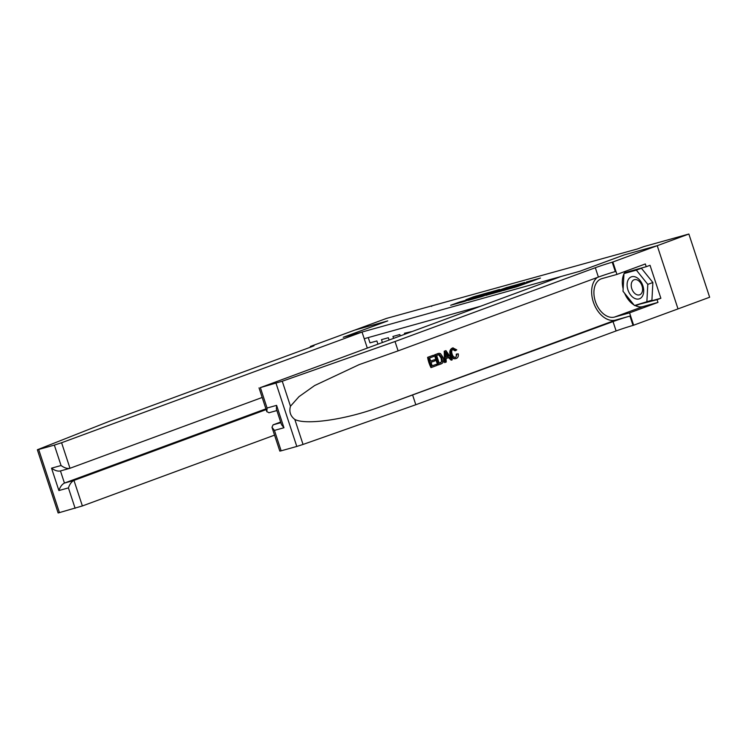 <?xml version="1.0" encoding="UTF-8"?>
<svg xmlns="http://www.w3.org/2000/svg" width="747" height="747" viewBox="0 0 747 747"><rect width="100%" height="100%" fill="white"/><g stroke="black" fill="none" stroke-linecap="round" stroke-linejoin="round"><path stroke-width="1.12" d="M503.245 290.546L517.503 286.531L540.454 278.043L526.392 282.021L529.249 281.386L527.485 282.151L503.245 290.546M459.863 301.947L450.656 305.271L464.382 301.471L489.705 292.208L473.607 296.783L465.895 299.724L485.223 293.664L469.004 299.724L461.497 302.049L465.988 300.266L459.863 301.947L460.096 302.666M387.749 320.893L354.75 330.109L386.451 318.427L637.48 248.938L643.821 246.603L688.865 234.026L657.173 245.707L624.175 254.914L579.812 271.264L343.387 337.242L387.749 320.893M486.241 295.261L501.788 290.919L524.739 282.431L508.642 287.007L486.278 295.364M481.899 296.578L468.173 300.387L491.124 291.9L499.622 289.444L489.434 293.263L493.636 292.114L507.428 287.25L481.899 296.578M411.41 331.64L404.426 333.255L404.706 334.114M400.233 335.758L399.832 334.535L392.95 336.458L393.529 338.232M389.056 339.876L388.356 337.737L381.474 339.661L382.352 342.35M479.751 306.457L364.219 338.699M368.252 337.579L369.998 342.864L376.88 340.94L377.879 343.993M657.229 245.688L624.352 254.867L579.98 271.217L561.156 276.465L260.358 387.609L282.254 381.231L395.023 341.519L595.322 267.725A12.596 0.504 161.8 0 1 612.232 262.216L657.229 245.688L678.015 308.903L709.65 297.241L688.865 234.026M431.663 306.373L431.495 305.859M499.92 291.395L521.63 283.449L498.669 291.395L496.895 292.152L499.967 291.535M480.554 296.503L492.329 292.665L480.554 296.503M634.838 298.483A11.7 7.731 -110.2 0 0 643.69 291.582A11.7 7.731 -110.2 0 0 635.977 277.174A11.7 7.731 -110.2 0 0 627.116 284.075A11.7 7.731 -110.2 0 0 634.838 298.483M636.519 294.57A8.012 5.294 -110.2 0 0 639.675 294.794A8.012 5.294 -110.2 0 0 642.457 287.66A8.012 5.294 -110.2 0 0 637.294 279.976A8.012 5.294 -110.2 0 0 634.138 279.761A8.012 5.294 -110.2 0 0 631.355 286.895A8.012 5.294 -110.2 0 0 636.519 294.57M623.96 273.579L641.421 268.257L652.869 282.506L651.926 300.21L634.464 305.532L623.017 291.283L623.96 273.579L636.351 270.125L647.798 284.374L646.855 302.077M641.421 268.257L636.351 270.125M652.869 282.506L647.798 284.374M436.668 364.209L437.06 365.395L431.505 367.44L428.134 357.197L433.493 355.217L433.886 356.403L429.59 357.981L430.627 361.137L434.633 359.662L435.015 360.848L431.019 362.314L432.186 365.862L436.668 364.209L432.168 365.815M434.633 359.662L430.608 361.062M433.493 355.217L427.62 357.337A23.446 15.491 -110.2 0 0 430.982 367.589L431.505 367.44M438.61 353.452L434.642 354.75A23.446 15.491 -110.2 0 0 438.003 365.003L438.526 364.853L435.156 354.61L439.143 353.303L440.497 353.63L443.064 357.374C444.148 360.652 443.541 362.809 441.244 363.854L438.526 364.853M457.127 353.947L458.313 353.882C458.611 356.216 457.948 357.729 456.333 358.448C453.905 359.027 452.14 357.682 451.048 354.414C450.067 351.239 450.665 349.082 452.85 347.934L456.762 349.839L455.791 350.539L453.186 349.138C451.646 350.054 451.291 351.669 452.122 354.013C452.813 356.44 454.055 357.542 455.838 357.299L457.127 353.947L456.249 354.19L456.258 356.356M452.523 349.325L454.932 350.782L455.791 350.539M452.355 348.074L453.121 347.85L452.355 348.074C450.03 349.26 449.292 351.454 450.133 354.666C451.356 357.897 453.261 359.204 455.838 358.579M597.198 277.52A23.446 15.491 -110.2 0 0 594.463 304.981A23.446 15.491 -110.2 0 0 615.593 320.08L629.936 316.074L633.017 325.431L678.015 308.903M395.023 341.519L398.104 350.875L359.158 364.629L314.618 385.555L298.977 396.666L290.471 406.228C288.958 411.644 290.406 416.051 294.822 419.45C305.906 425.267 345.254 419.655 378.159 407.563L613.035 321.583A12.596 0.504 161.8 0 1 629.936 316.074M445.95 350.632L444.222 351.221L444.577 362.584L445.091 362.435L444.736 351.071L445.95 350.632L452.337 359.765L451.197 360.185L449.302 357.346L446.052 358.541L446.23 362.015L445.091 362.435M448.443 357.589L451.197 360.185M280.657 422.055L273.103 424.838L280.863 422.671M412.736 395.387L415.808 404.734L616.107 330.94A12.596 0.504 161.8 0 1 633.017 325.431M612.232 262.216L615.304 271.563A12.596 0.504 161.8 0 0 598.394 277.081L398.104 350.875M260.358 387.609L267.071 408.021L276.595 405.36L283.953 427.742L274.429 430.403L281.143 450.824L296.802 446.445L276.017 383.23M294.822 419.45L303.039 444.446L415.808 404.734M612.857 262.038L616.938 274.42L645.333 263.962L646.23 266.698L624.856 272.655L624.828 273.262M639.432 304.141L660.871 298.268L650.03 265.297L646.23 266.698M660.871 298.268L657.071 299.668L657.967 302.404L629.572 312.862L633.643 325.253M616.938 274.42L601.961 278.603A20.253 13.381 -110.2 0 0 601.279 278.827A20.253 13.381 -110.2 0 0 595.536 301.937A20.253 13.381 -110.2 0 0 614.594 317.045L629.572 312.862M303.039 444.446L296.802 446.445M281.143 450.824L279.817 451.104L271.983 427.303L273.103 424.838M657.967 302.404L642.99 306.578A20.253 13.381 69.8 0 1 634.885 305.411M633.923 304.869A20.253 13.381 69.8 0 1 624.641 293.31M623.147 288.828A20.253 13.381 69.8 0 1 623.932 274.009M624.184 273.495A20.253 13.381 69.8 0 1 625.715 271.189M635.408 305.271L657.071 299.668M639.507 304.234L635.697 305.635M267.071 408.021L266.856 411.7L269.116 412.708M276.595 405.36L276.381 409.039L281.507 424.641L283.953 427.742M274.429 430.403L271.983 427.303M451.048 354.414L450.133 354.666M456.333 358.448L455.474 358.7M445.838 354.115L445.987 357.243L448.583 356.291L445.735 352.033L445.838 354.115M444.736 351.071L444.222 351.221M448.583 356.291L445.987 357.159M446.958 353.863L446.099 354.106L447.677 356.543M437.238 353.789L439.143 353.303M439.208 363.275L442.336 361.315L441.981 357.748L439.488 354.573L436.612 355.395L439.208 363.275M441.981 357.748L441.066 358.009L438.778 354.769L439.488 354.573L438.153 354.825M435.156 354.61L434.642 354.75M440.777 362.706L439.189 363.229M442.336 361.315L440.095 362.893M441.066 358.009L441.57 361.529M428.134 357.197L427.62 357.337M367.253 347.915L362.034 332.041L61.59 442.738L69.985 468.276L262.178 397.469M310.556 347.159L310.332 346.468L354.694 330.118L387.581 320.949L343.209 337.289L362.034 332.041M274.56 435.137L82.375 505.952L58.135 512.974L37.35 449.759L109.828 421.121L310.117 347.318A12.596 0.504 -18.2 0 0 314.057 345.628A12.596 0.504 -18.2 0 0 310.957 346.291L310.332 346.468M75.13 508.315L68.416 487.894L58.892 490.555L51.534 468.173L61.058 465.521L54.344 445.1L38.676 449.47L59.461 512.685M266.165 409.599L73.972 480.414L82.375 505.952M37.35 449.759L38.676 449.47M54.344 445.1L61.59 442.738M265.913 408.842L64.447 483.066L73.972 480.414C71.572 481.647 69.714 484.14 68.416 487.894M58.892 490.555C60.19 486.801 62.048 484.299 64.447 483.066L60.46 470.946C57.846 471.516 54.867 470.601 51.534 468.173M61.058 465.521C64.391 467.939 67.37 468.864 69.985 468.276L60.46 470.937M514.197 287.567L514.039 287.1M516.102 287.016L515.906 286.409M518.334 286.232L518.026 285.307M525.823 283.468L525.617 282.833M527.69 282.786L527.485 282.151M508.847 287.642L508.642 287.007M511.191 286.773L511.013 286.232M491.33 292.525L491.124 291.9M493.674 291.666L493.496 291.125M473.813 297.418L473.607 296.783M476.156 296.559L475.979 296.008M457.696 303.338L457.491 302.722M378.159 407.563L615.593 320.08M613.035 321.583L616.107 330.94M598.394 277.081L595.322 267.725M282.254 381.231L290.471 406.228M642.99 306.578L614.594 317.045M311.172 346.925L310.957 346.291M517.914 286.381L517.671 285.653M529.483 282.123L529.249 281.386M259.032 387.889L266.856 411.7M276.876 410.551L268.883 412.783M437.854 353.592L438.377 353.443"/></g></svg>
